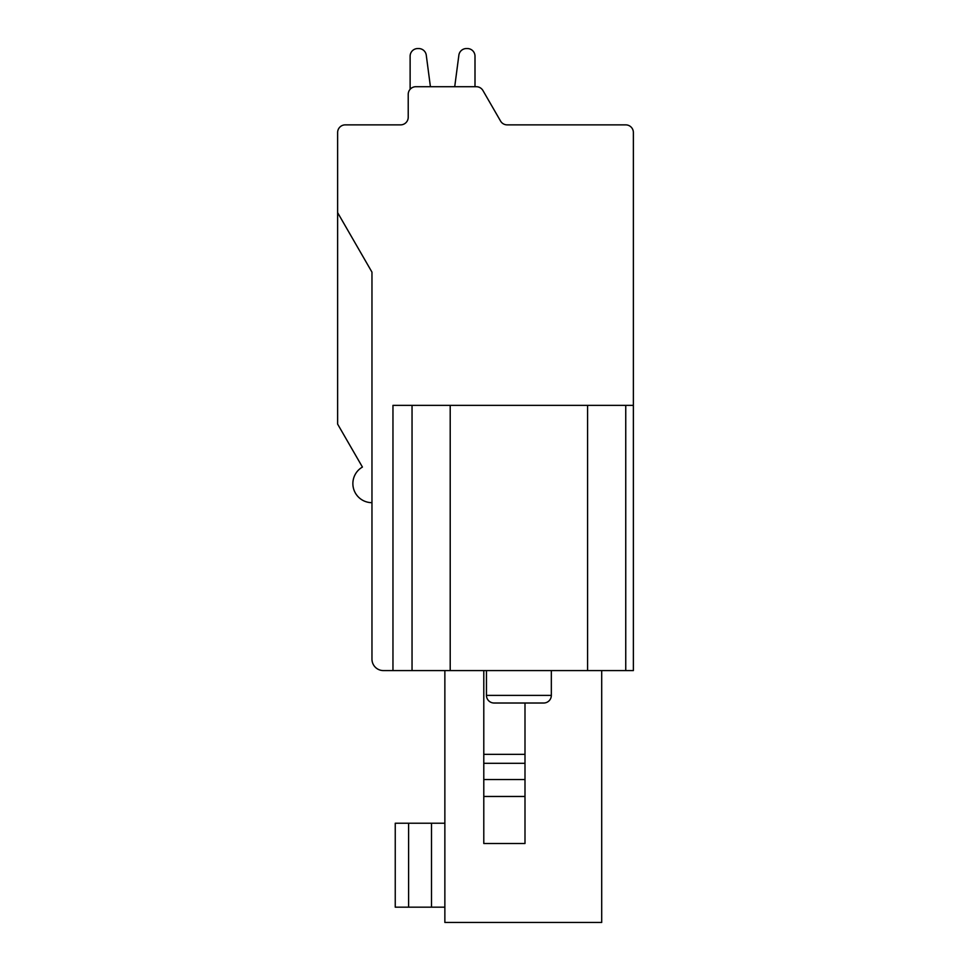 <?xml version="1.0" encoding="UTF-8"?>
<svg xmlns="http://www.w3.org/2000/svg" width="971" height="971" viewBox="0 0 971 971"><rect width="100%" height="100%" fill="white"/><g stroke="black" fill="none" stroke-linecap="round" stroke-linejoin="round"><path stroke-width="1.46" d="M383.424 670.585L392.964 670.585L383.424 670.585A11.446 11.446 0 0 1 371.966 659.139L371.966 272.135L337.629 212.649L337.629 132.505A7.634 7.634 0 0 1 345.251 124.871L400.586 124.871A7.634 7.634 0 0 0 408.221 117.236L408.221 94.345A7.634 7.634 0 0 1 415.855 86.71L476.324 86.71A7.634 7.634 0 0 1 482.939 90.534L500.563 121.059A7.634 7.634 0 0 0 507.165 124.871L625.749 124.871A7.634 7.634 0 0 1 633.371 132.505L633.371 670.585L412.044 670.585L412.044 405.356L392.964 405.356L392.964 670.585L412.044 670.585M551.334 670.585L551.334 695.394A7.634 7.634 0 0 1 543.699 703.016L494.081 703.016A7.634 7.634 0 0 1 486.459 695.394L486.459 670.585M444.864 670.585L444.864 922.45L601.704 922.45L601.704 670.585M444.864 823.226L395.246 823.226L395.246 907.181L444.864 907.181M371.966 636.236L371.966 659.139M371.966 502.675A19.08 19.08 0 0 1 362.426 467.063L337.629 424.109L337.629 212.649M507.165 124.871L555.145 124.871M633.371 405.356L625.749 405.356L625.749 670.585M625.749 405.356L412.044 405.356M400.586 124.871A7.634 7.634 0 0 0 408.221 117.236A7.634 7.634 0 0 1 400.586 124.871A7.634 7.634 0 0 0 408.221 117.236A7.634 7.634 0 0 1 400.586 124.871A7.634 7.634 0 0 0 408.221 117.236A7.634 7.634 0 0 1 400.586 124.871A7.634 7.634 0 0 0 408.221 117.236L408.221 94.345M410.126 89.296L410.126 56.184A7.634 7.634 0 0 1 417.761 48.55L418.707 48.55A7.634 7.634 0 0 1 426.269 55.189L430.42 86.71L454.719 86.71L458.87 55.189A7.634 7.634 0 0 1 466.432 48.55L467.379 48.55A7.634 7.634 0 0 1 475.001 56.184L475.001 86.71L476.324 86.71M454.719 86.71L458.87 55.189L454.719 86.71L458.87 55.189L454.719 86.71L458.87 55.189L454.719 86.71L430.42 86.71L454.719 86.71M466.432 48.55L467.379 48.55L466.432 48.55M417.761 48.55L418.707 48.55L417.761 48.55M483.789 779.543L524.995 779.543L524.995 843.496L483.789 843.496L483.789 763.315L524.995 763.315L524.995 703.016M524.995 779.543L524.995 763.315M483.789 763.315L483.789 670.585M483.789 754.346L524.995 754.346M551.334 695.394L486.459 695.394M431.5 907.181L431.5 823.226M408.609 823.226L408.609 907.181M587.576 670.585L587.576 405.356M450.204 405.356L450.204 670.585M524.995 796.463L483.789 796.463"/></g></svg>
